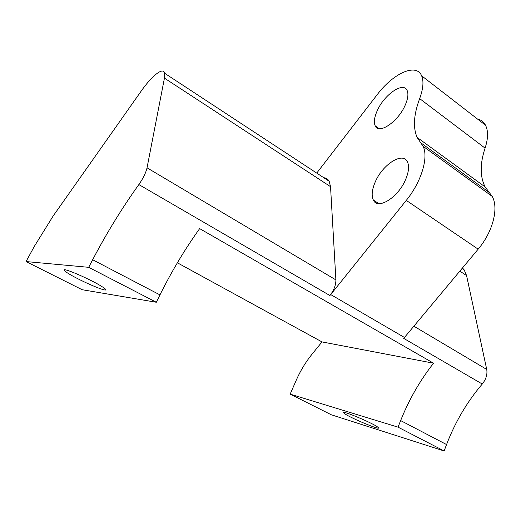 <?xml version="1.0" encoding="UTF-8"?>
<svg xmlns="http://www.w3.org/2000/svg" width="521" height="521" viewBox="0 0 521 521"><rect width="100%" height="100%" fill="white"/><g stroke="black" fill="none" stroke-linecap="round" stroke-linejoin="round"><path stroke-width="0.78" d="M331.239 414.749L290.164 394.13L398.031 427.148L444.126 450.965L331.239 414.749M377.184 426.679C370.613 422.16 341.939 410.229 343.45 412.606L345.13 414.006C352.105 418.63 379.809 430.17 378.611 427.91L377.184 426.679M177.368 262.792L322.004 341.919L433.557 363.209C420.037 380.408 409.063 399.529 400.642 420.577L398.031 427.148M477.353 118.925C480.987 119.778 483.709 121.888 485.52 125.242C488.353 130.888 488.203 138.514 485.084 148.133C479.9 163.724 479.919 176.665 485.149 186.941L492.15 196.352C498.962 207.84 492.886 231.891 478.161 249.162L403.697 338.383L482.277 384.023C467.148 401.724 455.243 421.906 446.562 444.556L444.126 450.965M323.782 177.726C326.172 177.935 327.97 179.12 329.174 181.262L330.535 186.661L164.441 78.13L164.643 73.259C163.399 66.558 151.878 75.727 141.002 91.351L53.103 216.078L34.347 246.342L26.05 261.562L88.687 267.319L156.32 302.258L82.129 289.709L26.05 261.562M100.436 285.651C88.954 278.65 63.373 267.677 64.057 270.015C64.07 270.666 66.037 272.144 69.951 274.45C81.83 281.535 106.225 291.968 105.75 289.728C105.743 289.135 103.972 287.774 100.436 285.651M433.557 363.209L199.654 228.608C184.89 249.227 171.656 271.324 159.96 294.893L156.32 302.258M404.459 337.471L330.705 294.56L329.923 295.537L138.86 184.571C122.077 207.964 106.675 233.024 92.653 259.745L88.687 267.319M322.004 341.919L311.792 354.508C305.566 362.232 300.33 370.913 296.091 380.551L290.164 394.13M485.084 148.133L419.659 98.619C413.726 114.587 412.873 127.515 417.1 137.394L423.072 146.277C428.744 157.264 421.372 181.914 406.276 200.39L330.705 294.56M405.312 104.903C407.963 98.684 408.575 93.897 407.155 90.537C403.443 81.113 383.879 94.874 377.1 111.012C374.312 117.401 373.674 122.337 375.198 125.828C378.624 134.932 398.363 121.64 405.312 104.903M405.742 179.231C408.764 171.897 409.35 166.147 407.5 161.979C402.941 151.214 382.349 164.59 375.14 182.194C371.942 189.735 371.336 195.675 373.336 200.018C377.582 210.334 398.37 197.498 405.742 179.231M419.659 98.619C423.247 88.772 423.899 81.159 421.613 75.773C416.201 62.657 393.055 73.481 377.23 94.62L316.729 173.096M482.277 384.023C486.047 379.281 487.532 374.423 486.725 369.435L466.569 275.557L464.178 269.885L462.466 267.97M329.923 295.537C333.954 290.164 335.947 284.954 335.895 279.907L330.535 186.661M164.441 78.13L147.033 167.814L335.895 279.907M138.86 184.571C143.171 178.377 145.893 172.79 147.033 167.814M446.562 444.556L400.642 420.577M159.96 294.893L92.653 259.745M489.336 192.568L420.675 142.702M466.569 275.557L459.815 271.141M413.869 326.192L486.725 369.435M478.161 249.162L406.276 200.39M485.149 186.941L417.1 137.394M379.145 128.648L375.198 125.828M378.754 203.613L373.336 200.018M329.174 181.262L164.643 73.259M485.52 125.242L421.613 75.773M464.178 269.885L462.036 268.484M492.15 196.352L423.072 146.277"/></g></svg>
